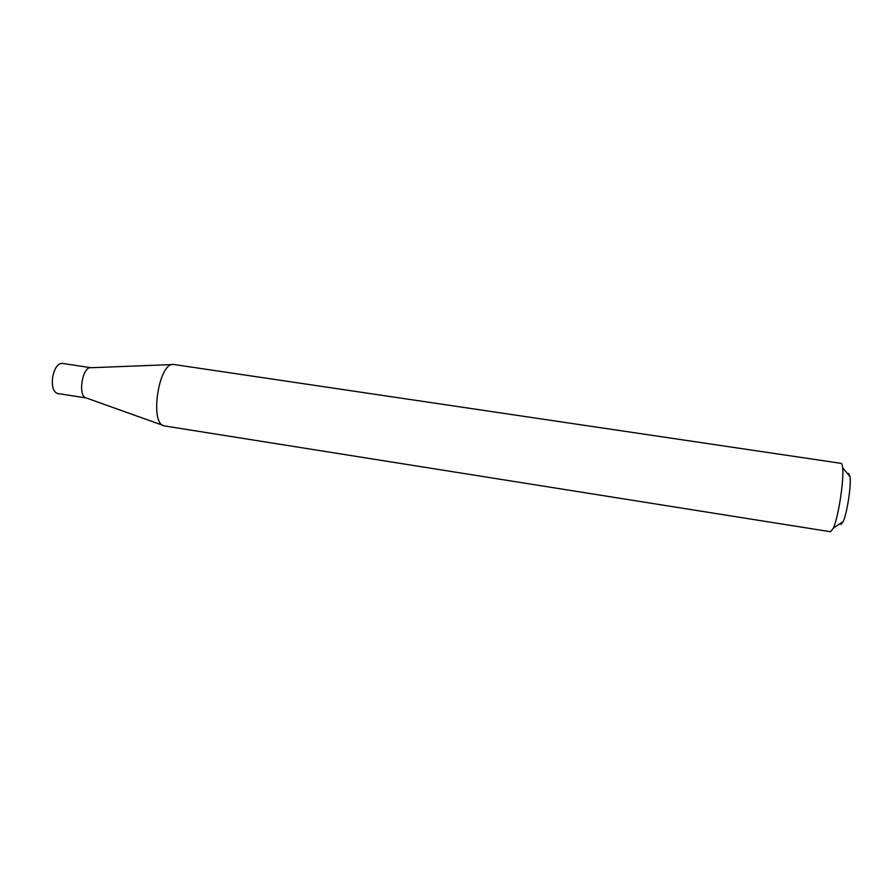 <?xml version="1.0" encoding="UTF-8"?>
<svg xmlns="http://www.w3.org/2000/svg" width="895" height="895" viewBox="0 0 895 895"><rect width="100%" height="100%" fill="white"/><g stroke="black" fill="none" stroke-linecap="round" stroke-linejoin="round"><path stroke-width="1.34" d="M163.125 425.438L86.267 397.962C77.529 396.91 82.262 366.1 90.91 367.722L172.466 364.567M164.624 425.953L164.523 425.93C149.006 424.778 158.795 360.953 173.954 364.511L841.065 463.353C841.848 463.487 842.385 464.964 842.665 467.794C844.164 479.563 838.38 517.209 833.424 527.994L830.56 531.753L164.624 425.953M848.583 473.399L850.082 476.8C851.29 485.705 847.017 513.495 843.202 521.617L840.987 524.492M62.527 363.448L62.191 363.381C57.783 363.538 54.617 368.013 52.693 376.806C51.586 386.137 53.163 391.686 57.425 393.464L57.716 393.509M90.943 367.722L62.191 363.381M850.082 476.8L842.665 467.794M843.202 521.617L833.424 527.994M86.3 397.973L57.571 393.487"/></g></svg>
